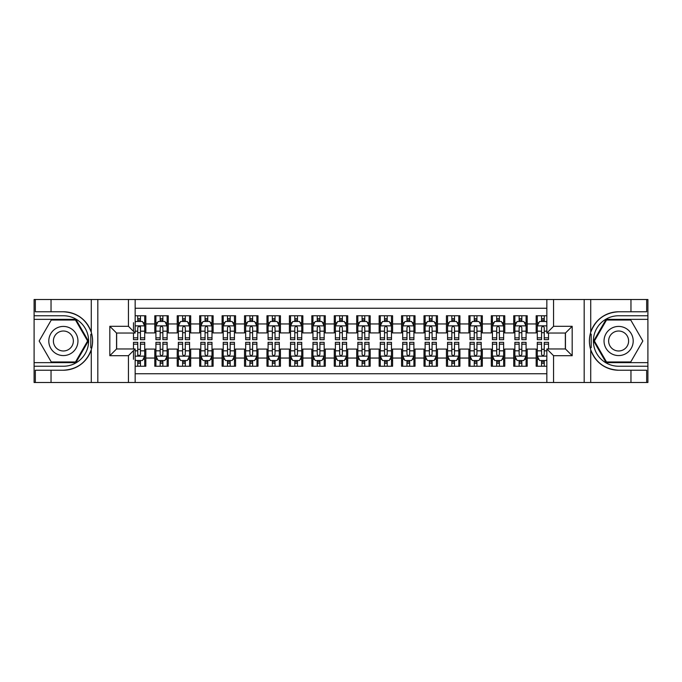<?xml version="1.0" encoding="UTF-8"?>
<svg xmlns="http://www.w3.org/2000/svg" width="682" height="682" viewBox="0 0 682 682"><rect width="100%" height="100%" fill="white"/><g stroke="black" fill="none" stroke-linecap="round" stroke-linejoin="round"><path stroke-width="1.02" d="M135.164 382.5L546.836 382.5L546.836 348.962L565.455 348.962L565.455 333.038L546.836 333.038L546.836 299.5L135.164 299.5L135.164 333.038L116.545 333.038L116.545 348.962L135.164 348.962L135.164 382.5L51.039 382.5L51.039 370.224L63.375 370.224A29.224 29.224 0 0 0 91.277 349.678C92.991 343.899 92.991 338.11 91.277 332.322A29.224 29.224 0 0 0 63.375 311.776L51.039 311.776L51.039 299.5L34.1 299.5L34.1 362.645L75.873 362.645L88.379 341L75.873 319.355L34.1 319.355M546.836 315.757L536.18 315.757L536.18 323.95L527.203 323.95L527.203 332.927L536.18 332.927L536.18 323.95M527.203 323.95L527.203 315.757L513.742 315.757L513.742 323.95L504.774 323.95L504.774 332.927L513.742 332.927L513.742 323.95M504.774 323.95L504.774 315.757L491.313 315.757L491.313 323.95L482.336 323.95L482.336 332.927L491.313 332.927L491.313 323.95M482.336 323.95L482.336 315.757L468.875 315.757L468.875 323.95L459.898 323.95L459.898 332.927L468.875 332.927L468.875 323.95M459.898 323.95L459.898 315.757L446.437 315.757L446.437 323.95L437.469 323.95L437.469 332.927L446.437 332.927L446.437 323.95M437.469 323.95L437.469 315.757L424.008 315.757L424.008 323.95L415.031 323.95L415.031 332.927L424.008 332.927L424.008 323.95M415.031 323.95L415.031 315.757L401.57 315.757L401.57 323.95L392.602 323.95L392.602 332.927L401.57 332.927L401.57 323.95M392.602 323.95L392.602 315.757L379.141 315.757L379.141 323.95L370.164 323.95L370.164 332.927L379.141 332.927L379.141 323.95M370.164 323.95L370.164 315.757L356.703 315.757L356.703 323.95L347.726 323.95L347.726 332.927L356.703 332.927L356.703 323.95M347.726 323.95L347.726 315.757L334.274 315.757L334.274 323.95L325.297 323.95L325.297 332.927L334.274 332.927L334.274 323.95M325.297 323.95L325.297 315.757L311.836 315.757L311.836 323.95L302.859 323.95L302.859 332.927L311.836 332.927L311.836 323.95M302.859 323.95L302.859 315.757L289.398 315.757L289.398 323.95L280.43 323.95L280.43 332.927L289.398 332.927L289.398 323.95M280.43 323.95L280.43 315.757L266.969 315.757L266.969 323.95L257.992 323.95L257.992 332.927L266.969 332.927L266.969 323.95M257.992 323.95L257.992 315.757L244.531 315.757L244.531 323.95L235.563 323.95L235.563 332.927L244.531 332.927L244.531 323.95M235.563 323.95L235.563 315.757L222.102 315.757L222.102 323.95L213.125 323.95L213.125 332.927L222.102 332.927L222.102 323.95M213.125 323.95L213.125 315.757L199.664 315.757L199.664 323.95L190.687 323.95L190.687 332.927L199.664 332.927L199.664 323.95M190.687 323.95L190.687 315.757L177.226 315.757L177.226 323.95L168.258 323.95L168.258 332.927L177.226 332.927L177.226 323.95M168.258 323.95L168.258 315.757L154.797 315.757L154.797 332.927L145.82 332.927L145.82 315.757L135.164 315.757M135.164 366.243L145.82 366.243L145.82 349.073L154.797 349.073L154.797 366.243L168.258 366.243L168.258 349.073L177.226 349.073L177.226 358.05L168.258 358.05M177.226 358.05L177.226 366.243L190.687 366.243L190.687 349.073L199.664 349.073L199.664 358.05L190.687 358.05M199.664 358.05L199.664 366.243L213.125 366.243L213.125 349.073L222.102 349.073L222.102 358.05L213.125 358.05M222.102 358.05L222.102 366.243L235.563 366.243L235.563 349.073L244.531 349.073L244.531 358.05L235.563 358.05M244.531 358.05L244.531 366.243L257.992 366.243L257.992 349.073L266.969 349.073L266.969 358.05L257.992 358.05M266.969 358.05L266.969 366.243L280.43 366.243L280.43 349.073L289.398 349.073L289.398 358.05L280.43 358.05M289.398 358.05L289.398 366.243L302.859 366.243L302.859 349.073L311.836 349.073L311.836 358.05L302.859 358.05M311.836 358.05L311.836 366.243L325.297 366.243L325.297 349.073L334.274 349.073L334.274 358.05L325.297 358.05M334.274 358.05L334.274 366.243L347.726 366.243L347.726 349.073L356.703 349.073L356.703 358.05L347.726 358.05M356.703 358.05L356.703 366.243L370.164 366.243L370.164 349.073L379.141 349.073L379.141 358.05L370.164 358.05M379.141 358.05L379.141 366.243L392.602 366.243L392.602 349.073L401.57 349.073L401.57 358.05L392.602 358.05M401.57 358.05L401.57 366.243L415.031 366.243L415.031 349.073L424.008 349.073L424.008 358.05L415.031 358.05M424.008 358.05L424.008 366.243L437.469 366.243L437.469 349.073L446.437 349.073L446.437 358.05L437.469 358.05M446.437 358.05L446.437 366.243L459.898 366.243L459.898 349.073L468.875 349.073L468.875 358.05L459.898 358.05M468.875 358.05L468.875 366.243L482.336 366.243L482.336 349.073L491.313 349.073L491.313 358.05L482.336 358.05M491.313 358.05L491.313 366.243L504.774 366.243L504.774 349.073L513.742 349.073L513.742 358.05L504.774 358.05M513.742 358.05L513.742 366.243L527.203 366.243L527.203 349.073L536.18 349.073L536.18 358.05L527.203 358.05M546.836 308.247L135.164 308.247M135.164 373.753L546.836 373.753M536.18 358.05L536.18 366.243L546.836 366.243M116.656 333.038L116.656 348.962M565.344 348.962L565.344 333.038M137.747 321.367L140.441 321.367M144.703 321.367L145.82 321.367M137.747 332.697L140.441 332.697M144.703 332.697L145.82 332.697M137.747 349.303L140.441 349.303M144.703 349.303L145.82 349.303M137.747 360.633L140.441 360.633M144.703 360.633L145.82 360.633M154.797 332.697L155.914 332.697M160.176 332.697L162.87 332.697M167.133 332.697L168.258 332.697M154.797 321.367L155.914 321.367M160.176 321.367L162.87 321.367M167.133 321.367L168.258 321.367M154.797 349.303L155.914 349.303M160.176 349.303L162.87 349.303M167.133 349.303L168.258 349.303M154.797 360.633L155.914 360.633M160.176 360.633L162.87 360.633M167.133 360.633L168.258 360.633M177.226 349.303L178.352 349.303M182.614 349.303L185.308 349.303M189.57 349.303L190.687 349.303M177.226 360.633L178.352 360.633M182.614 360.633L185.308 360.633M189.57 360.633L190.687 360.633M177.226 321.367L178.352 321.367M182.614 321.367L185.308 321.367M189.57 321.367L190.687 321.367M177.226 332.697L178.352 332.697M182.614 332.697L185.308 332.697M189.57 332.697L190.687 332.697M199.664 349.303L200.789 349.303M205.052 349.303L207.737 349.303M212 349.303L213.125 349.303M199.664 360.633L200.789 360.633M205.052 360.633L207.737 360.633M212 360.633L213.125 360.633M199.664 321.367L200.789 321.367M205.052 321.367L207.737 321.367M212 321.367L213.125 321.367M199.664 332.697L200.789 332.697M205.052 332.697L207.737 332.697M212 332.697L213.125 332.697M222.102 349.303L223.219 349.303M227.481 349.303L230.175 349.303M234.438 349.303L235.563 349.303M222.102 360.633L223.219 360.633M227.481 360.633L230.175 360.633M234.438 360.633L235.563 360.633M222.102 321.367L223.219 321.367M227.481 321.367L230.175 321.367M234.438 321.367L235.563 321.367M222.102 332.697L223.219 332.697M227.481 332.697L230.175 332.697M234.438 332.697L235.563 332.697M244.531 349.303L245.656 349.303M249.919 349.303L252.613 349.303M256.875 349.303L257.992 349.303M244.531 360.633L245.656 360.633M249.919 360.633L252.613 360.633M256.875 360.633L257.992 360.633M244.531 321.367L245.656 321.367M249.919 321.367L252.613 321.367M256.875 321.367L257.992 321.367M244.531 332.697L245.656 332.697M249.919 332.697L252.613 332.697M256.875 332.697L257.992 332.697M266.969 349.303L268.086 349.303M272.348 349.303L275.042 349.303M279.305 349.303L280.43 349.303M266.969 360.633L268.086 360.633M272.348 360.633L275.042 360.633M279.305 360.633L280.43 360.633M266.969 321.367L268.086 321.367M272.348 321.367L275.042 321.367M279.305 321.367L280.43 321.367M266.969 332.697L268.086 332.697M272.348 332.697L275.042 332.697M279.305 332.697L280.43 332.697M289.398 349.303L290.523 349.303M294.786 349.303L297.48 349.303M301.742 349.303L302.859 349.303M289.398 360.633L290.523 360.633M294.786 360.633L297.48 360.633M301.742 360.633L302.859 360.633M289.398 321.367L290.523 321.367M294.786 321.367L297.48 321.367M301.742 321.367L302.859 321.367M289.398 332.697L290.523 332.697M294.786 332.697L297.48 332.697M301.742 332.697L302.859 332.697M311.836 349.303L312.961 349.303M317.224 349.303L319.909 349.303M324.172 349.303L325.297 349.303M311.836 360.633L312.961 360.633M317.224 360.633L319.909 360.633M324.172 360.633L325.297 360.633M311.836 321.367L312.961 321.367M317.224 321.367L319.909 321.367M324.172 321.367L325.297 321.367M311.836 332.697L312.961 332.697M317.224 332.697L319.909 332.697M324.172 332.697L325.297 332.697M334.274 349.303L335.391 349.303M339.653 349.303L342.347 349.303M346.609 349.303L347.726 349.303M334.274 360.633L335.391 360.633M339.653 360.633L342.347 360.633M346.609 360.633L347.726 360.633M334.274 321.367L335.391 321.367M339.653 321.367L342.347 321.367M346.609 321.367L347.726 321.367M334.274 332.697L335.391 332.697M339.653 332.697L342.347 332.697M346.609 332.697L347.726 332.697M356.703 349.303L357.828 349.303M362.091 349.303L364.776 349.303M369.039 349.303L370.164 349.303M356.703 360.633L357.828 360.633M362.091 360.633L364.776 360.633M369.039 360.633L370.164 360.633M356.703 321.367L357.828 321.367M362.091 321.367L364.776 321.367M369.039 321.367L370.164 321.367M356.703 332.697L357.828 332.697M362.091 332.697L364.776 332.697M369.039 332.697L370.164 332.697M379.141 349.303L380.258 349.303M384.52 349.303L387.214 349.303M391.477 349.303L392.602 349.303M379.141 360.633L380.258 360.633M384.52 360.633L387.214 360.633M391.477 360.633L392.602 360.633M379.141 321.367L380.258 321.367M384.52 321.367L387.214 321.367M391.477 321.367L392.602 321.367M379.141 332.697L380.258 332.697M384.52 332.697L387.214 332.697M391.477 332.697L392.602 332.697M401.57 349.303L402.695 349.303M406.958 349.303L409.652 349.303M413.914 349.303L415.031 349.303M401.57 360.633L402.695 360.633M406.958 360.633L409.652 360.633M413.914 360.633L415.031 360.633M401.57 321.367L402.695 321.367M406.958 321.367L409.652 321.367M413.914 321.367L415.031 321.367M401.57 332.697L402.695 332.697M406.958 332.697L409.652 332.697M413.914 332.697L415.031 332.697M424.008 349.303L425.125 349.303M429.387 349.303L432.081 349.303M436.344 349.303L437.469 349.303M424.008 360.633L425.125 360.633M429.387 360.633L432.081 360.633M436.344 360.633L437.469 360.633M424.008 321.367L425.125 321.367M429.387 321.367L432.081 321.367M436.344 321.367L437.469 321.367M424.008 332.697L425.125 332.697M429.387 332.697L432.081 332.697M436.344 332.697L437.469 332.697M446.437 349.303L447.562 349.303M451.825 349.303L454.519 349.303M458.781 349.303L459.898 349.303M446.437 360.633L447.562 360.633M451.825 360.633L454.519 360.633M458.781 360.633L459.898 360.633M446.437 321.367L447.562 321.367M451.825 321.367L454.519 321.367M458.781 321.367L459.898 321.367M446.437 332.697L447.562 332.697M451.825 332.697L454.519 332.697M458.781 332.697L459.898 332.697M468.875 349.303L470 349.303M474.263 349.303L476.948 349.303M481.211 349.303L482.336 349.303M468.875 360.633L470 360.633M474.263 360.633L476.948 360.633M481.211 360.633L482.336 360.633M468.875 321.367L470 321.367M474.263 321.367L476.948 321.367M481.211 321.367L482.336 321.367M468.875 332.697L470 332.697M474.263 332.697L476.948 332.697M481.211 332.697L482.336 332.697M491.313 349.303L492.43 349.303M496.692 349.303L499.386 349.303M503.648 349.303L504.774 349.303M491.313 360.633L492.43 360.633M496.692 360.633L499.386 360.633M503.648 360.633L504.774 360.633M491.313 321.367L492.43 321.367M496.692 321.367L499.386 321.367M503.648 321.367L504.774 321.367M491.313 332.697L492.43 332.697M496.692 332.697L499.386 332.697M503.648 332.697L504.774 332.697M513.742 349.303L514.867 349.303M519.13 349.303L521.824 349.303M526.086 349.303L527.203 349.303M513.742 360.633L514.867 360.633M519.13 360.633L521.824 360.633M526.086 360.633L527.203 360.633M513.742 321.367L514.867 321.367M519.13 321.367L521.824 321.367M526.086 321.367L527.203 321.367M513.742 332.697L514.867 332.697M519.13 332.697L521.824 332.697M526.086 332.697L527.203 332.697M536.18 349.303L537.297 349.303M541.559 349.303L544.253 349.303M536.18 360.633L537.297 360.633M541.559 360.633L544.253 360.633M536.18 321.367L537.297 321.367M541.559 321.367L544.253 321.367M536.18 332.697L537.297 332.697M541.559 332.697L544.253 332.697M140.441 315.757L140.441 321.486L140.441 318.682L137.747 318.682M133.484 335.22L133.484 336.738M133.484 331.171L133.484 322.714M133.484 337.829L133.484 339.653L137.747 339.653L137.747 337.829L133.484 337.829L133.484 333.038M135.164 322.603L135.727 321.486L142.461 321.486L144.703 325.97L144.703 339.653L140.441 339.653L140.441 325.86M144.703 322.765L144.703 318.682M137.747 335.22L137.747 327.65C138.642 325.919 139.546 325.919 140.441 327.65L140.441 331.171L144.703 331.171L144.703 315.757M137.747 321.486L137.747 315.757M140.441 335.22L140.441 336.738M135.164 331.171L137.747 331.171L137.747 337.829M137.747 366.243L137.747 360.514L137.747 363.318L140.441 363.318M135.164 359.397L135.727 360.514L142.461 360.514L144.703 356.03L144.703 350.829L144.703 366.243M144.703 346.78L144.703 345.262M144.703 359.235L144.703 363.318M144.703 344.171L144.703 342.347L140.441 342.347L140.441 344.171L144.703 344.171L144.703 350.829L140.441 350.829L140.441 346.78M133.484 348.962L133.484 342.347L137.747 342.347L137.747 356.14M133.484 350.829L133.484 359.286M140.441 360.514L140.441 366.243M137.747 346.78L137.747 345.262M135.164 350.829L137.747 350.829L137.747 354.35C138.642 356.081 139.537 356.081 140.441 354.35L140.441 344.171M70.664 328.374A14.586 14.586 0 0 0 50.749 333.711A14.586 14.586 0 0 0 56.086 353.626A14.586 14.586 0 0 0 76.009 348.289A14.586 14.586 0 0 0 70.664 328.374M68.371 332.356A9.983 9.983 0 0 0 54.731 336.004A9.983 9.983 0 0 0 58.388 349.644A9.983 9.983 0 0 0 72.019 345.996A9.983 9.983 0 0 0 68.371 332.356M75.489 361.98L51.269 361.98L39.155 341L51.269 320.02L75.489 320.02L87.594 341L75.489 361.98M625.914 328.374A14.586 14.586 0 0 0 605.991 333.711A14.586 14.586 0 0 0 611.336 353.626A14.586 14.586 0 0 0 631.251 348.289A14.586 14.586 0 0 0 625.914 328.374M623.612 332.356A9.983 9.983 0 0 0 609.981 336.004A9.983 9.983 0 0 0 613.63 349.644A9.983 9.983 0 0 0 627.269 345.996A9.983 9.983 0 0 0 623.612 332.356M630.731 361.98L606.511 361.98L594.406 341L606.511 320.02L630.731 320.02L642.845 341L630.731 361.98M90.8 347.735L91.814 347.735A29.224 29.224 0 0 0 91.814 334.274L90.8 334.274L90.8 347.905L91.772 347.905M51.039 299.5L91.277 299.5L91.277 332.322C86.409 319.457 77.109 312.612 63.375 311.776M63.375 370.224C77.109 369.388 86.409 362.543 91.277 349.678L91.277 382.5M128.438 382.5L128.438 355.697L109.819 355.697L109.819 326.303L128.438 326.303L128.438 299.5L97.816 299.5L97.816 382.5M51.039 382.5L34.1 382.5L34.1 362.645M34.1 366.243L63.375 366.243A25.243 25.243 0 0 0 88.617 341A25.243 25.243 0 0 0 63.375 315.757L34.1 315.757M91.277 299.5L97.816 299.5M128.438 299.5L135.164 299.5M51.039 370.224L35.336 370.224L35.336 382.5M51.039 311.776L35.336 311.776L35.336 299.5M128.438 355.697L135.164 348.962M109.819 355.697L116.545 348.962M109.819 326.303L116.545 333.038M128.438 326.303L135.164 333.038M90.8 334.274L91.772 334.103M92.488 343.506L92.582 339.968M92.292 336.78L92.138 335.825M591.2 334.265L590.186 334.265A29.224 29.224 0 0 0 590.186 347.726L591.2 347.726L591.2 334.095L590.228 334.095A29.224 29.224 0 0 1 618.625 311.776C604.891 312.612 595.591 319.457 590.723 332.322C589.009 338.102 589.009 343.89 590.723 349.678C595.591 362.543 604.891 369.388 618.625 370.224L630.961 370.224L630.961 382.5L647.9 382.5L647.9 319.355L606.128 319.355L593.621 341L606.128 362.645L647.9 362.645M591.2 347.726L590.228 347.897A29.224 29.224 0 0 0 618.625 370.224M546.836 299.5L630.961 299.5L630.961 311.776L618.625 311.776M553.562 299.5L553.562 326.303L572.181 326.303L572.181 355.697L553.562 355.697L553.562 382.5L584.184 382.5L584.184 299.5M590.723 349.678L590.723 382.5L630.961 382.5M630.961 299.5L647.9 299.5L647.9 319.355M647.9 315.757L618.625 315.757A25.243 25.243 0 0 0 593.383 341A25.243 25.243 0 0 0 618.625 366.243L647.9 366.243M590.723 382.5L584.184 382.5M553.562 382.5L546.836 382.5M630.961 311.776L646.664 311.776L646.664 299.5M630.961 370.224L646.664 370.224L646.664 382.5M553.562 326.303L546.836 333.038M572.181 326.303L565.455 333.038M572.181 355.697L565.455 348.962M553.562 355.697L546.836 348.962M589.512 338.494L589.418 342.032M589.708 345.22L589.862 346.175M162.87 318.682L160.176 318.682M167.133 337.829L162.87 337.829L162.87 339.653L167.133 339.653L167.133 325.97L164.891 321.486L158.164 321.486L155.914 325.97L155.914 339.653L160.176 339.653L160.176 337.829L155.914 337.829M155.914 325.97L155.914 315.757M167.133 325.97L167.133 315.757M160.176 321.486L160.176 315.757M162.87 315.757L162.87 321.486M162.87 337.829L162.87 327.65C161.975 325.919 161.08 325.919 160.176 327.65L160.176 337.829M185.308 318.682L182.614 318.682M189.57 337.829L185.308 337.829L185.308 339.653L189.57 339.653L189.57 325.97L187.328 321.486L180.594 321.486L178.352 325.97L178.352 339.653L182.614 339.653L182.614 337.829L178.352 337.829M178.352 325.97L178.352 315.757M189.57 325.97L189.57 315.757M182.614 321.486L182.614 315.757M185.308 315.757L185.308 321.486M185.308 337.829L185.308 327.65C184.413 325.919 183.509 325.919 182.614 327.65L182.614 337.829M207.737 318.682L205.052 318.682M212 337.829L207.737 337.829L207.737 339.653L212 339.653L212 325.97L209.758 321.486L203.031 321.486L200.789 325.97L200.789 339.653L205.052 339.653L205.052 337.829L200.789 337.829M200.789 325.97L200.789 315.757M212 325.97L212 315.757M205.052 321.486L205.052 315.757M207.737 315.757L207.737 321.486M207.737 337.829L207.737 327.65C206.842 325.919 205.947 325.919 205.052 327.65L205.052 337.829M230.175 318.682L227.481 318.682M234.438 337.829L230.175 337.829L230.175 339.653L234.438 339.653L234.438 325.97L232.195 321.486L225.461 321.486L223.219 325.97L223.219 339.653L227.481 339.653L227.481 337.829L223.219 337.829M223.219 325.97L223.219 315.757M234.438 325.97L234.438 315.757M227.481 321.486L227.481 315.757M230.175 315.757L230.175 321.486M230.175 337.829L230.175 327.65C229.28 325.919 228.385 325.919 227.481 327.65L227.481 337.829M160.176 363.318L162.87 363.318M155.914 344.171L160.176 344.171L160.176 342.347L155.914 342.347L155.914 356.03L158.164 360.514L164.891 360.514L167.133 356.03L167.133 342.347L162.87 342.347L162.87 344.171L167.133 344.171M167.133 356.03L167.133 366.243M155.914 356.03L155.914 366.243M162.87 360.514L162.87 366.243M160.176 366.243L160.176 360.514M160.176 344.171L160.176 354.35C161.08 356.081 161.975 356.081 162.87 354.35L162.87 344.171M182.614 363.318L185.308 363.318M178.352 344.171L182.614 344.171L182.614 342.347L178.352 342.347L178.352 356.03L180.594 360.514L187.328 360.514L189.57 356.03L189.57 342.347L185.308 342.347L185.308 344.171L189.57 344.171M189.57 356.03L189.57 366.243M178.352 356.03L178.352 366.243M185.308 360.514L185.308 366.243M182.614 366.243L182.614 360.514M182.614 344.171L182.614 354.35C183.509 356.081 184.404 356.081 185.308 354.35L185.308 344.171M205.052 363.318L207.737 363.318M200.789 344.171L205.052 344.171L205.052 342.347L200.789 342.347L200.789 356.03L203.031 360.514L209.758 360.514L212 356.03L212 342.347L207.737 342.347L207.737 344.171L212 344.171M212 356.03L212 366.243M200.789 356.03L200.789 366.243M207.737 360.514L207.737 366.243M205.052 366.243L205.052 360.514M205.052 344.171L205.052 354.35C205.947 356.081 206.842 356.081 207.737 354.35L207.737 344.171M227.481 363.318L230.175 363.318M223.219 344.171L227.481 344.171L227.481 342.347L223.219 342.347L223.219 356.03L225.461 360.514L232.195 360.514L234.438 356.03L234.438 342.347L230.175 342.347L230.175 344.171L234.438 344.171M234.438 356.03L234.438 366.243M223.219 356.03L223.219 366.243M230.175 360.514L230.175 366.243M227.481 366.243L227.481 360.514M227.481 344.171L227.481 354.35C228.376 356.081 229.28 356.081 230.175 354.35L230.175 344.171M252.613 318.682L249.919 318.682M256.875 337.829L252.613 337.829L252.613 339.653L256.875 339.653L256.875 325.97L254.625 321.486L247.898 321.486L245.656 325.97L245.656 339.653L249.919 339.653L249.919 337.829L245.656 337.829M245.656 325.97L245.656 315.757M256.875 325.97L256.875 315.757M249.919 321.486L249.919 315.757M252.613 315.757L252.613 321.486M252.613 337.829L252.613 327.65C251.709 325.919 250.814 325.919 249.919 327.65L249.919 337.829M249.919 363.318L252.613 363.318M245.656 344.171L249.919 344.171L249.919 342.347L245.656 342.347L245.656 356.03L247.898 360.514L254.625 360.514L256.875 356.03L256.875 342.347L252.613 342.347L252.613 344.171L256.875 344.171M256.875 356.03L256.875 366.243M245.656 356.03L245.656 366.243M252.613 360.514L252.613 366.243M249.919 366.243L249.919 360.514M249.919 344.171L249.919 354.35C250.814 356.081 251.709 356.081 252.613 354.35L252.613 344.171M275.042 318.682L272.348 318.682M279.305 337.829L275.042 337.829L275.042 339.653L279.305 339.653L279.305 325.97L277.062 321.486L270.336 321.486L268.086 325.97L268.086 339.653L272.348 339.653L272.348 337.829L268.086 337.829M268.086 325.97L268.086 315.757M279.305 325.97L279.305 315.757M272.348 321.486L272.348 315.757M275.042 315.757L275.042 321.486M275.042 337.829L275.042 327.65C274.147 325.919 273.252 325.919 272.348 327.65L272.348 337.829M272.348 363.318L275.042 363.318M268.086 344.171L272.348 344.171L272.348 342.347L268.086 342.347L268.086 356.03L270.336 360.514L277.062 360.514L279.305 356.03L279.305 342.347L275.042 342.347L275.042 344.171L279.305 344.171M279.305 356.03L279.305 366.243M268.086 356.03L268.086 366.243M275.042 360.514L275.042 366.243M272.348 366.243L272.348 360.514M272.348 344.171L272.348 354.35C273.243 356.081 274.147 356.081 275.042 354.35L275.042 344.171M297.48 318.682L294.786 318.682M301.742 337.829L297.48 337.829L297.48 339.653L301.742 339.653L301.742 325.97L299.5 321.486L292.766 321.486L290.523 325.97L290.523 339.653L294.786 339.653L294.786 337.829L290.523 337.829M290.523 325.97L290.523 315.757M301.742 325.97L301.742 315.757M294.786 321.486L294.786 315.757M297.48 315.757L297.48 321.486M297.48 337.829L297.48 327.65C296.585 325.919 295.681 325.919 294.786 327.65L294.786 337.829M294.786 363.318L297.48 363.318M290.523 344.171L294.786 344.171L294.786 342.347L290.523 342.347L290.523 356.03L292.766 360.514L299.5 360.514L301.742 356.03L301.742 342.347L297.48 342.347L297.48 344.171L301.742 344.171M301.742 356.03L301.742 366.243M290.523 356.03L290.523 366.243M297.48 360.514L297.48 366.243M294.786 366.243L294.786 360.514M294.786 344.171L294.786 354.35C295.681 356.081 296.576 356.081 297.48 354.35L297.48 344.171M319.909 318.682L317.224 318.682M324.172 337.829L319.909 337.829L319.909 339.653L324.172 339.653L324.172 325.97L321.93 321.486L315.203 321.486L312.961 325.97L312.961 339.653L317.224 339.653L317.224 337.829L312.961 337.829M312.961 325.97L312.961 315.757M324.172 325.97L324.172 315.757M317.224 321.486L317.224 315.757M319.909 315.757L319.909 321.486M319.909 337.829L319.909 327.65C319.014 325.919 318.119 325.919 317.224 327.65L317.224 337.829M317.224 363.318L319.909 363.318M312.961 344.171L317.224 344.171L317.224 342.347L312.961 342.347L312.961 356.03L315.203 360.514L321.93 360.514L324.172 356.03L324.172 342.347L319.909 342.347L319.909 344.171L324.172 344.171M324.172 356.03L324.172 366.243M312.961 356.03L312.961 366.243M319.909 360.514L319.909 366.243M317.224 366.243L317.224 360.514M317.224 344.171L317.224 354.35C318.119 356.081 319.014 356.081 319.909 354.35L319.909 344.171M342.347 318.682L339.653 318.682M346.609 337.829L342.347 337.829L342.347 339.653L346.609 339.653L346.609 325.97L344.367 321.486L337.633 321.486L335.391 325.97L335.391 339.653L339.653 339.653L339.653 337.829L335.391 337.829M335.391 325.97L335.391 315.757M346.609 325.97L346.609 315.757M339.653 321.486L339.653 315.757M342.347 315.757L342.347 321.486M342.347 337.829L342.347 327.65C341.452 325.919 340.557 325.919 339.653 327.65L339.653 337.829M339.653 363.318L342.347 363.318M335.391 344.171L339.653 344.171L339.653 342.347L335.391 342.347L335.391 356.03L337.633 360.514L344.367 360.514L346.609 356.03L346.609 342.347L342.347 342.347L342.347 344.171L346.609 344.171M346.609 356.03L346.609 366.243M335.391 356.03L335.391 366.243M342.347 360.514L342.347 366.243M339.653 366.243L339.653 360.514M339.653 344.171L339.653 354.35C340.548 356.081 341.443 356.081 342.347 354.35L342.347 344.171M364.776 318.682L362.091 318.682M369.039 337.829L364.776 337.829L364.776 339.653L369.039 339.653L369.039 325.97L366.797 321.486L360.07 321.486L357.828 325.97L357.828 339.653L362.091 339.653L362.091 337.829L357.828 337.829M357.828 325.97L357.828 315.757M369.039 325.97L369.039 315.757M362.091 321.486L362.091 315.757M364.776 315.757L364.776 321.486M364.776 337.829L364.776 327.65C363.881 325.919 362.986 325.919 362.091 327.65L362.091 337.829M362.091 363.318L364.776 363.318M357.828 344.171L362.091 344.171L362.091 342.347L357.828 342.347L357.828 356.03L360.07 360.514L366.797 360.514L369.039 356.03L369.039 342.347L364.776 342.347L364.776 344.171L369.039 344.171M369.039 356.03L369.039 366.243M357.828 356.03L357.828 366.243M364.776 360.514L364.776 366.243M362.091 366.243L362.091 360.514M362.091 344.171L362.091 354.35C362.986 356.081 363.881 356.081 364.776 354.35L364.776 344.171M387.214 318.682L384.52 318.682M391.477 337.829L387.214 337.829L387.214 339.653L391.477 339.653L391.477 325.97L389.234 321.486L382.5 321.486L380.258 325.97L380.258 339.653L384.52 339.653L384.52 337.829L380.258 337.829M380.258 325.97L380.258 315.757M391.477 325.97L391.477 315.757M384.52 321.486L384.52 315.757M387.214 315.757L387.214 321.486M387.214 337.829L387.214 327.65C386.319 325.919 385.424 325.919 384.52 327.65L384.52 337.829M384.52 363.318L387.214 363.318M380.258 344.171L384.52 344.171L384.52 342.347L380.258 342.347L380.258 356.03L382.5 360.514L389.234 360.514L391.477 356.03L391.477 342.347L387.214 342.347L387.214 344.171L391.477 344.171M391.477 356.03L391.477 366.243M380.258 356.03L380.258 366.243M387.214 360.514L387.214 366.243M384.52 366.243L384.52 360.514M384.52 344.171L384.52 354.35C385.415 356.081 386.319 356.081 387.214 354.35L387.214 344.171M409.652 318.682L406.958 318.682M413.914 337.829L409.652 337.829L409.652 339.653L413.914 339.653L413.914 325.97L411.664 321.486L404.938 321.486L402.695 325.97L402.695 339.653L406.958 339.653L406.958 337.829L402.695 337.829M402.695 325.97L402.695 315.757M413.914 325.97L413.914 315.757M406.958 321.486L406.958 315.757M409.652 315.757L409.652 321.486M409.652 337.829L409.652 327.65C408.757 325.919 407.853 325.919 406.958 327.65L406.958 337.829M406.958 363.318L409.652 363.318M402.695 344.171L406.958 344.171L406.958 342.347L402.695 342.347L402.695 356.03L404.938 360.514L411.664 360.514L413.914 356.03L413.914 342.347L409.652 342.347L409.652 344.171L413.914 344.171M413.914 356.03L413.914 366.243M402.695 356.03L402.695 366.243M409.652 360.514L409.652 366.243M406.958 366.243L406.958 360.514M406.958 344.171L406.958 354.35C407.853 356.081 408.748 356.081 409.652 354.35L409.652 344.171M432.081 318.682L429.387 318.682M436.344 337.829L432.081 337.829L432.081 339.653L436.344 339.653L436.344 325.97L434.102 321.486L427.375 321.486L425.125 325.97L425.125 339.653L429.387 339.653L429.387 337.829L425.125 337.829M425.125 325.97L425.125 315.757M436.344 325.97L436.344 315.757M429.387 321.486L429.387 315.757M432.081 315.757L432.081 321.486M432.081 337.829L432.081 327.65C431.186 325.919 430.291 325.919 429.387 327.65L429.387 337.829M429.387 363.318L432.081 363.318M425.125 344.171L429.387 344.171L429.387 342.347L425.125 342.347L425.125 356.03L427.375 360.514L434.102 360.514L436.344 356.03L436.344 342.347L432.081 342.347L432.081 344.171L436.344 344.171M436.344 356.03L436.344 366.243M425.125 356.03L425.125 366.243M432.081 360.514L432.081 366.243M429.387 366.243L429.387 360.514M429.387 344.171L429.387 354.35C430.291 356.081 431.186 356.081 432.081 354.35L432.081 344.171M454.519 318.682L451.825 318.682M458.781 337.829L454.519 337.829L454.519 339.653L458.781 339.653L458.781 325.97L456.539 321.486L449.805 321.486L447.562 325.97L447.562 339.653L451.825 339.653L451.825 337.829L447.562 337.829M447.562 325.97L447.562 315.757M458.781 325.97L458.781 315.757M451.825 321.486L451.825 315.757M454.519 315.757L454.519 321.486M454.519 337.829L454.519 327.65C453.624 325.919 452.72 325.919 451.825 327.65L451.825 337.829M451.825 363.318L454.519 363.318M447.562 344.171L451.825 344.171L451.825 342.347L447.562 342.347L447.562 356.03L449.805 360.514L456.539 360.514L458.781 356.03L458.781 342.347L454.519 342.347L454.519 344.171L458.781 344.171M458.781 356.03L458.781 366.243M447.562 356.03L447.562 366.243M454.519 360.514L454.519 366.243M451.825 366.243L451.825 360.514M451.825 344.171L451.825 354.35C452.72 356.081 453.615 356.081 454.519 354.35L454.519 344.171M476.948 318.682L474.263 318.682M481.211 337.829L476.948 337.829L476.948 339.653L481.211 339.653L481.211 325.97L478.969 321.486L472.242 321.486L470 325.97L470 339.653L474.263 339.653L474.263 337.829L470 337.829M470 325.97L470 315.757M481.211 325.97L481.211 315.757M474.263 321.486L474.263 315.757M476.948 315.757L476.948 321.486M476.948 337.829L476.948 327.65C476.053 325.919 475.158 325.919 474.263 327.65L474.263 337.829M474.263 363.318L476.948 363.318M470 344.171L474.263 344.171L474.263 342.347L470 342.347L470 356.03L472.242 360.514L478.969 360.514L481.211 356.03L481.211 342.347L476.948 342.347L476.948 344.171L481.211 344.171M481.211 356.03L481.211 366.243M470 356.03L470 366.243M476.948 360.514L476.948 366.243M474.263 366.243L474.263 360.514M474.263 344.171L474.263 354.35C475.158 356.081 476.053 356.081 476.948 354.35L476.948 344.171M499.386 318.682L496.692 318.682M503.648 337.829L499.386 337.829L499.386 339.653L503.648 339.653L503.648 325.97L501.406 321.486L494.672 321.486L492.43 325.97L492.43 339.653L496.692 339.653L496.692 337.829L492.43 337.829M492.43 325.97L492.43 315.757M503.648 325.97L503.648 315.757M496.692 321.486L496.692 315.757M499.386 315.757L499.386 321.486M499.386 337.829L499.386 327.65C498.491 325.919 497.596 325.919 496.692 327.65L496.692 337.829M496.692 363.318L499.386 363.318M492.43 344.171L496.692 344.171L496.692 342.347L492.43 342.347L492.43 356.03L494.672 360.514L501.406 360.514L503.648 356.03L503.648 342.347L499.386 342.347L499.386 344.171L503.648 344.171M503.648 356.03L503.648 366.243M492.43 356.03L492.43 366.243M499.386 360.514L499.386 366.243M496.692 366.243L496.692 360.514M496.692 344.171L496.692 354.35C497.587 356.081 498.491 356.081 499.386 354.35L499.386 344.171M521.824 318.682L519.13 318.682M526.086 337.829L521.824 337.829L521.824 339.653L526.086 339.653L526.086 325.97L523.836 321.486L517.109 321.486L514.867 325.97L514.867 339.653L519.13 339.653L519.13 337.829L514.867 337.829M514.867 325.97L514.867 315.757M526.086 325.97L526.086 315.757M519.13 321.486L519.13 315.757M521.824 315.757L521.824 321.486M521.824 337.829L521.824 327.65C520.92 325.919 520.025 325.919 519.13 327.65L519.13 337.829M519.13 363.318L521.824 363.318M514.867 344.171L519.13 344.171L519.13 342.347L514.867 342.347L514.867 356.03L517.109 360.514L523.836 360.514L526.086 356.03L526.086 342.347L521.824 342.347L521.824 344.171L526.086 344.171M526.086 356.03L526.086 366.243M514.867 356.03L514.867 366.243M521.824 360.514L521.824 366.243M519.13 366.243L519.13 360.514M519.13 344.171L519.13 354.35C520.025 356.081 520.92 356.081 521.824 354.35L521.824 344.171M544.253 318.682L541.559 318.682M546.836 322.603L546.273 321.486L539.539 321.486L537.297 325.97L537.297 339.653L541.559 339.653L541.559 337.829L537.297 337.829M537.297 325.97L537.297 315.757M548.516 333.038L548.516 339.653L544.253 339.653L544.253 327.65C543.358 325.919 542.463 325.919 541.559 327.65L541.559 337.829M541.559 321.486L541.559 315.757M544.253 315.757L544.253 321.486M541.559 363.318L544.253 363.318M548.516 344.171L548.516 342.347L544.253 342.347L544.253 344.171L548.516 344.171L548.516 348.962M538.925 359.286L537.297 359.286L537.297 342.347L541.559 342.347L541.559 354.35C542.454 356.081 543.358 356.081 544.253 354.35L544.253 344.171M537.297 359.286L537.297 366.243M537.297 356.03L539.539 360.514L546.273 360.514L546.836 359.397M544.253 360.514L544.253 366.243M541.559 366.243L541.559 360.514M154.797 358.05L145.82 358.05M154.797 323.95L145.82 323.95M144.644 325.86L135.164 325.86M143.075 322.714L144.703 322.714M144.703 337.829L140.441 337.829M140.441 320.105L137.747 320.105M135.164 356.14L144.644 356.14M144.703 359.286L143.075 359.286M133.484 344.171L137.747 344.171M137.747 361.895L140.441 361.895M590.723 299.5L590.723 332.322M167.081 325.86L155.973 325.86M155.914 322.714L157.542 322.714M165.513 322.714L167.133 322.714M160.176 331.171L155.914 331.171M167.133 331.171L162.87 331.171M162.87 320.105L160.176 320.105M189.511 325.86L178.411 325.86M178.352 322.714L179.98 322.714M187.942 322.714L189.57 322.714M182.614 331.171L178.352 331.171M189.57 331.171L185.308 331.171M185.308 320.105L182.614 320.105M211.949 325.86L200.84 325.86M200.789 322.714L202.409 322.714M210.38 322.714L212 322.714M205.052 331.171L200.789 331.171M212 331.171L207.737 331.171M207.737 320.105L205.052 320.105M234.378 325.86L223.278 325.86M223.219 322.714L224.847 322.714M232.809 322.714L234.438 322.714M227.481 331.171L223.219 331.171M234.438 331.171L230.175 331.171M230.175 320.105L227.481 320.105M155.973 356.14L167.081 356.14M167.133 359.286L165.513 359.286M157.542 359.286L155.914 359.286M162.87 350.829L167.133 350.829M155.914 350.829L160.176 350.829M160.176 361.895L162.87 361.895M178.411 356.14L189.511 356.14M189.57 359.286L187.942 359.286M179.98 359.286L178.352 359.286M185.308 350.829L189.57 350.829M178.352 350.829L182.614 350.829M182.614 361.895L185.308 361.895M200.84 356.14L211.949 356.14M212 359.286L210.38 359.286M202.409 359.286L200.789 359.286M207.737 350.829L212 350.829M200.789 350.829L205.052 350.829M205.052 361.895L207.737 361.895M223.278 356.14L234.378 356.14M234.438 359.286L232.809 359.286M224.847 359.286L223.219 359.286M230.175 350.829L234.438 350.829M223.219 350.829L227.481 350.829M227.481 361.895L230.175 361.895M256.816 325.86L245.708 325.86M245.656 322.714L247.285 322.714M255.247 322.714L256.875 322.714M249.919 331.171L245.656 331.171M256.875 331.171L252.613 331.171M252.613 320.105L249.919 320.105M245.708 356.14L256.816 356.14M256.875 359.286L255.247 359.286M247.285 359.286L245.656 359.286M252.613 350.829L256.875 350.829M245.656 350.829L249.919 350.829M249.919 361.895L252.613 361.895M279.253 325.86L268.145 325.86M268.086 322.714L269.714 322.714M277.676 322.714L279.305 322.714M272.348 331.171L268.086 331.171M279.305 331.171L275.042 331.171M275.042 320.105L272.348 320.105M268.145 356.14L279.253 356.14M279.305 359.286L277.676 359.286M269.714 359.286L268.086 359.286M275.042 350.829L279.305 350.829M268.086 350.829L272.348 350.829M272.348 361.895L275.042 361.895M301.683 325.86L290.583 325.86M290.523 322.714L292.152 322.714M300.114 322.714L301.742 322.714M294.786 331.171L290.523 331.171M301.742 331.171L297.48 331.171M297.48 320.105L294.786 320.105M290.583 356.14L301.683 356.14M301.742 359.286L300.114 359.286M292.152 359.286L290.523 359.286M297.48 350.829L301.742 350.829M290.523 350.829L294.786 350.829M294.786 361.895L297.48 361.895M324.12 325.86L313.012 325.86M312.961 322.714L314.581 322.714M322.552 322.714L324.172 322.714M317.224 331.171L312.961 331.171M324.172 331.171L319.909 331.171M319.909 320.105L317.224 320.105M313.012 356.14L324.12 356.14M324.172 359.286L322.552 359.286M314.581 359.286L312.961 359.286M319.909 350.829L324.172 350.829M312.961 350.829L317.224 350.829M317.224 361.895L319.909 361.895M346.55 325.86L335.45 325.86M335.391 322.714L337.019 322.714M344.981 322.714L346.609 322.714M339.653 331.171L335.391 331.171M346.609 331.171L342.347 331.171M342.347 320.105L339.653 320.105M335.45 356.14L346.55 356.14M346.609 359.286L344.981 359.286M337.019 359.286L335.391 359.286M342.347 350.829L346.609 350.829M335.391 350.829L339.653 350.829M339.653 361.895L342.347 361.895M368.988 325.86L357.88 325.86M357.828 322.714L359.448 322.714M367.419 322.714L369.039 322.714M362.091 331.171L357.828 331.171M369.039 331.171L364.776 331.171M364.776 320.105L362.091 320.105M357.88 356.14L368.988 356.14M369.039 359.286L367.419 359.286M359.448 359.286L357.828 359.286M364.776 350.829L369.039 350.829M357.828 350.829L362.091 350.829M362.091 361.895L364.776 361.895M391.417 325.86L380.317 325.86M380.258 322.714L381.886 322.714M389.848 322.714L391.477 322.714M384.52 331.171L380.258 331.171M391.477 331.171L387.214 331.171M387.214 320.105L384.52 320.105M380.317 356.14L391.417 356.14M391.477 359.286L389.848 359.286M381.886 359.286L380.258 359.286M387.214 350.829L391.477 350.829M380.258 350.829L384.52 350.829M384.52 361.895L387.214 361.895M413.855 325.86L402.747 325.86M402.695 322.714L404.324 322.714M412.286 322.714L413.914 322.714M406.958 331.171L402.695 331.171M413.914 331.171L409.652 331.171M409.652 320.105L406.958 320.105M402.747 356.14L413.855 356.14M413.914 359.286L412.286 359.286M404.324 359.286L402.695 359.286M409.652 350.829L413.914 350.829M402.695 350.829L406.958 350.829M406.958 361.895L409.652 361.895M436.292 325.86L425.184 325.86M425.125 322.714L426.753 322.714M434.715 322.714L436.344 322.714M429.387 331.171L425.125 331.171M436.344 331.171L432.081 331.171M432.081 320.105L429.387 320.105M425.184 356.14L436.292 356.14M436.344 359.286L434.715 359.286M426.753 359.286L425.125 359.286M432.081 350.829L436.344 350.829M425.125 350.829L429.387 350.829M429.387 361.895L432.081 361.895M458.722 325.86L447.622 325.86M447.562 322.714L449.191 322.714M457.153 322.714L458.781 322.714M451.825 331.171L447.562 331.171M458.781 331.171L454.519 331.171M454.519 320.105L451.825 320.105M447.622 356.14L458.722 356.14M458.781 359.286L457.153 359.286M449.191 359.286L447.562 359.286M454.519 350.829L458.781 350.829M447.562 350.829L451.825 350.829M451.825 361.895L454.519 361.895M481.16 325.86L470.051 325.86M470 322.714L471.62 322.714M479.591 322.714L481.211 322.714M474.263 331.171L470 331.171M481.211 331.171L476.948 331.171M476.948 320.105L474.263 320.105M470.051 356.14L481.16 356.14M481.211 359.286L479.591 359.286M471.62 359.286L470 359.286M476.948 350.829L481.211 350.829M470 350.829L474.263 350.829M474.263 361.895L476.948 361.895M503.589 325.86L492.489 325.86M492.43 322.714L494.058 322.714M502.02 322.714L503.648 322.714M496.692 331.171L492.43 331.171M503.648 331.171L499.386 331.171M499.386 320.105L496.692 320.105M492.489 356.14L503.589 356.14M503.648 359.286L502.02 359.286M494.058 359.286L492.43 359.286M499.386 350.829L503.648 350.829M492.43 350.829L496.692 350.829M496.692 361.895L499.386 361.895M526.027 325.86L514.919 325.86M514.867 322.714L516.487 322.714M524.458 322.714L526.086 322.714M519.13 331.171L514.867 331.171M526.086 331.171L521.824 331.171M521.824 320.105L519.13 320.105M514.919 356.14L526.027 356.14M526.086 359.286L524.458 359.286M516.487 359.286L514.867 359.286M521.824 350.829L526.086 350.829M514.867 350.829L519.13 350.829M519.13 361.895L521.824 361.895M546.836 325.86L537.356 325.86M537.297 322.714L538.925 322.714M548.516 337.829L544.253 337.829M541.559 331.171L537.297 331.171M546.836 331.171L544.253 331.171M544.253 320.105L541.559 320.105M537.356 356.14L546.836 356.14M537.297 344.171L541.559 344.171M544.253 350.829L546.836 350.829M537.297 350.829L541.559 350.829M541.559 361.895L544.253 361.895"/></g></svg>
